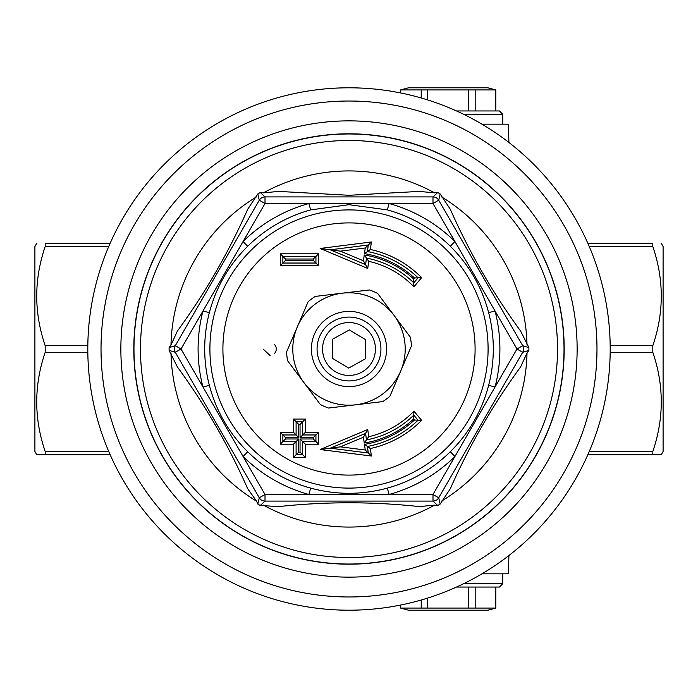 <?xml version="1.0" encoding="UTF-8"?>
<svg xmlns="http://www.w3.org/2000/svg" width="698" height="698" viewBox="0 0 698 698"><rect width="100%" height="100%" fill="white"/><g stroke="black" fill="none" stroke-linecap="round" stroke-linejoin="round"><path stroke-width="1.05" d="M274.515 353.476A6.614 6.614 0 0 0 274.515 344.524M263.033 349L270.196 355.587L263.033 349M411.419 346.051A62.488 62.488 0 0 0 410.363 337.204L377.653 293.465A62.488 62.488 0 0 0 369.469 289.958L342.352 293.186A56.206 56.206 0 0 0 303.988 382.661A56.206 56.206 0 0 0 400.661 371.144A56.206 56.206 0 0 0 342.352 293.186L315.234 296.414A62.488 62.488 0 0 0 308.097 301.754L286.581 351.949A62.488 62.488 0 0 0 287.637 360.796L320.347 404.535A62.488 62.488 0 0 0 328.531 408.042L382.766 401.586A62.488 62.488 0 0 0 389.903 396.246L411.419 346.051M383.568 363.824A37.613 37.613 0 0 0 344.55 311.648A37.613 37.613 0 0 0 318.881 371.528A37.613 37.613 0 0 0 383.568 363.824M349.576 317.075A31.934 31.934 0 0 1 378.351 361.581A31.934 31.934 0 0 1 317.416 344.323A31.934 31.934 0 0 1 349.576 317.075M349.48 322.555A26.454 26.454 0 0 1 371.659 362.637A26.454 26.454 0 0 1 325.853 361.808A26.454 26.454 0 0 1 349.48 322.555M365.359 358.842L348.651 368.082L332.3 358.24L332.641 339.158L349.349 329.918L365.7 339.76L365.359 358.842M587.812 243.201L652.813 243.201C664.086 243.201 664.086 243.201 652.813 243.201C664.086 243.201 664.086 243.201 652.813 243.201L652.813 246.507C664.086 279.566 664.086 312.634 652.813 345.693L652.813 352.307C664.086 385.366 664.086 418.434 652.813 451.493L652.813 454.799L661.189 454.799L587.812 454.799M349 87.8A261.2 261.2 0 0 0 87.8 349A261.2 261.2 0 0 0 349 610.2A261.2 261.2 0 0 0 610.2 349A261.2 261.2 0 0 0 349 87.8M110.188 454.799L36.811 454.799L45.187 454.799L45.187 451.493C33.914 418.434 33.914 385.366 45.187 352.307L45.187 345.693C33.914 312.634 33.914 279.566 45.187 246.507L45.187 243.201C33.914 243.201 33.914 243.201 45.187 243.201C33.914 243.201 33.914 243.201 45.187 243.201L110.188 243.201M495.798 608.071L487.867 610.2L408.513 610.2L400.582 608.071L495.798 608.071L495.798 587.053M495.65 587.053L495.65 608.071M475.172 587.053L475.172 608.071M468.663 587.053L468.663 608.071M427.708 598.055L427.708 608.071M421.208 600.018L421.208 608.071M456.492 587.053L499.436 587.053L502.743 583.746L463.533 583.746M400.731 605.026L400.731 608.071M349 133.798A215.202 215.202 0 0 0 162.634 456.597A215.202 215.202 0 0 0 535.366 456.597A215.202 215.202 0 0 0 349 133.798M368.71 436.695L367.733 429.54L365.586 433.362L330.267 448.186L368.308 453.011L371.388 456.03L370.359 448.526L367.418 446.467A99.186 99.186 0 0 0 418.05 420.205L413.792 415.127A92.581 92.581 0 0 1 366.485 439.915L365.586 433.362L363.44 437.184L364.243 443.038L368.71 436.695A89.885 89.885 0 0 0 413.914 411.174L413.609 419.018L414.455 420.03L421.609 420.336L413.914 411.174M367.733 429.54L320.155 449.529L340.388 446.851L363.44 437.184M320.155 449.529L371.388 456.03M368.308 453.011L367.418 446.467L364.461 444.347L365.229 450.001L368.308 453.011M305.375 457.408L305.375 444.181L318.593 444.181L318.593 432.28L305.375 432.28L305.384 419.053L293.483 419.062L293.483 432.28L280.256 432.28L280.256 444.181L293.474 444.181L293.474 457.408L305.375 457.408L302.714 454.799L302.714 441.581L315.932 441.581L315.941 434.967L302.714 434.967L302.714 421.74L296.1 421.74L296.1 434.967L282.873 434.967L282.873 441.581L296.1 441.581L296.1 454.799L302.714 454.799L300.044 452.199L298.727 452.199L293.474 457.408M367.733 268.46L368.71 261.305L366.485 258.086A92.581 92.581 0 0 1 413.792 282.873L418.05 277.795A99.186 99.186 0 0 0 367.41 251.533L368.308 244.989L330.267 249.814L365.586 264.638L366.485 258.086L364.243 254.962L363.44 260.816L367.733 268.46L320.155 248.471L340.388 251.149L365.229 247.999L371.388 241.97L320.155 248.471M368.71 261.305A89.885 89.885 0 0 1 413.914 286.826L421.609 277.664A101.786 101.786 0 0 0 370.359 249.474L371.388 241.97M280.256 253.819L280.256 265.72L318.593 265.72L318.593 253.819L280.256 253.819L282.873 256.419L282.873 263.033L315.941 263.033L315.941 256.419L282.873 256.419L285.491 259.028L313.271 259.028L318.593 253.819M365.229 450.001L340.388 446.851M298.727 452.199L298.718 438.972L285.491 438.972L285.491 437.646L298.718 437.646L298.718 424.419L293.483 419.062M298.718 424.419L300.044 424.419L305.384 419.053M300.044 424.419L300.044 437.646L302.714 434.967L315.941 434.967L313.271 437.655L313.271 438.972L318.593 444.181M300.044 437.646L313.271 437.655M313.271 438.972L300.044 438.972L305.375 444.181M300.044 438.972L300.044 452.199M298.718 438.972L293.474 444.181M285.491 438.972L280.256 444.181M285.491 437.646L280.256 432.28M298.718 437.646L293.483 432.28M318.593 432.28L315.941 434.967M305.375 432.28L302.714 434.967L302.714 430.605M313.271 259.028L313.271 260.345L318.593 265.72M313.271 260.345L285.491 260.354L280.256 265.72M285.491 260.354L285.491 259.028M365.229 247.999L364.461 253.653A96.594 96.594 0 0 1 414.455 277.97L421.609 277.664M364.461 253.653L370.359 249.474M414.455 277.97L413.609 278.982L413.914 286.826M363.44 260.816L340.388 251.149M259.281 200.213A6.614 6.614 0 0 1 265.004 196.906L260.275 192.508L257.841 193.913L259.281 200.213L175.294 345.693A6.614 6.614 0 0 0 175.294 352.307L181.018 349L202.961 310.994A150.908 150.908 0 0 0 202.961 387.006L243.061 456.466A150.908 150.908 0 0 0 308.9 494.481L389.1 494.481A150.908 150.908 0 0 0 454.939 456.466L495.039 387.006A150.908 150.908 0 0 0 495.039 310.994L454.939 241.534A150.908 150.908 0 0 0 389.1 203.519L265.004 203.519L265.004 196.906A6.614 6.614 0 0 0 259.281 200.213L265.004 203.519L243.061 241.534L247.703 246.237A144.294 144.294 0 0 1 310.654 209.897L308.9 203.519A150.908 150.908 0 0 0 243.061 241.534L202.961 310.994L209.356 312.652C216.136 287.053 228.918 264.908 247.703 246.237M177.362 331.088L171.045 344.943L169.108 347.595L175.294 345.693L181.018 349L202.961 387.006L209.356 385.348A144.294 144.294 0 0 1 209.356 312.652M169.108 347.595L169.108 350.405L175.294 352.307L259.281 497.787A6.614 6.614 0 0 0 265.004 501.094L265.004 494.481L243.061 456.466L247.703 451.763C228.918 433.092 216.136 410.948 209.356 385.348M259.281 497.787L257.841 504.087L260.275 505.492L265.004 501.094A6.614 6.614 0 0 1 259.281 497.787L265.004 494.481L308.9 494.481L310.654 488.103A144.294 144.294 0 0 1 247.703 451.763M265.004 501.094L432.996 501.094A6.614 6.614 0 0 0 438.719 497.787L432.996 494.481L389.1 494.481L387.346 488.103C361.782 495.039 336.218 495.039 310.654 488.103M432.996 501.094L437.725 505.492L440.159 504.087L438.719 497.787A6.614 6.614 0 0 1 432.996 501.094L432.996 494.481L454.939 456.466L450.297 451.763A144.294 144.294 0 0 1 387.346 488.103M310.654 209.897L349 204.689L387.346 209.897L389.1 203.519L432.996 203.519L438.719 200.213A6.614 6.614 0 0 0 432.996 196.906L432.996 203.519L454.939 241.534L450.297 246.237C469.082 264.908 481.864 287.053 488.644 312.652L495.039 310.994L516.982 349L522.706 352.307A6.614 6.614 0 0 0 522.706 345.693L516.982 349L495.039 387.006L488.644 385.348C481.864 410.948 469.082 433.092 450.297 451.763M438.719 200.213L440.159 193.913L437.725 192.508L432.996 196.906A6.614 6.614 0 0 1 438.719 200.213L522.706 345.693L528.892 347.595L520.638 331.088C492.814 293.029 469.379 252.44 450.323 209.313L440.159 193.913M432.996 196.906L265.004 196.906M438.719 497.787L522.706 352.307L528.892 350.405L528.892 347.595M349 195.283L278.694 191.409L263.53 192.857L260.275 192.5M257.841 193.913L247.677 209.313C228.621 252.44 205.177 293.038 177.362 331.096M437.725 192.5L434.47 192.849L419.306 191.409L349 195.292M520.638 366.912L526.955 353.057L528.892 350.405M169.108 350.405L177.362 366.904C205.186 404.971 228.621 445.568 247.677 488.696L256.506 501.094L257.832 504.087M260.275 505.492L278.694 506.591C325.565 501.53 372.435 501.53 419.306 506.591L434.47 505.143L437.725 505.5M440.159 504.087L450.323 488.687C469.379 445.568 492.814 404.971 520.638 366.904M408.513 87.8L487.867 87.8L495.798 89.929L400.582 89.929L408.513 87.8M475.172 110.947L475.172 89.929M495.65 110.947L495.65 89.929M463.533 114.254L502.743 114.254L499.436 110.947L456.492 110.947M400.731 92.974L400.731 89.929M421.208 97.982L421.208 89.929M427.708 99.945L427.708 89.929M468.663 110.947L468.663 89.929M481.952 573.826L508.432 573.826L508.912 555.529M508.912 142.471L508.432 124.174L481.952 124.174M36.811 243.201L34.9 246.507L34.9 451.493L36.811 454.799M661.189 243.201L663.1 246.507L663.1 451.493L661.189 454.799M349 101.027A247.973 247.973 0 0 1 563.748 472.991A247.973 247.973 0 0 1 134.252 472.991A247.973 247.973 0 0 1 349 101.027M349 120.867A228.133 228.133 0 0 0 151.431 463.071A228.133 228.133 0 0 0 546.569 463.071A228.133 228.133 0 0 0 349 120.867M370.359 448.526A101.786 101.786 0 0 0 421.609 420.336M349 222.906A126.094 126.094 0 0 1 475.094 349A126.094 126.094 0 0 1 349 475.094A126.094 126.094 0 0 1 222.906 349A126.094 126.094 0 0 1 349 222.906M364.243 443.038A95.268 95.268 0 0 0 413.609 419.018M414.455 420.03A96.594 96.594 0 0 1 364.461 444.347M413.609 278.982A95.268 95.268 0 0 0 364.243 254.962M488.644 312.652A144.294 144.294 0 0 1 488.644 385.348M387.346 209.897A144.294 144.294 0 0 1 450.297 246.237M349 209.915A139.085 139.085 0 0 0 228.543 418.547A139.085 139.085 0 0 0 469.457 418.547A139.085 139.085 0 0 0 349 209.915M434.566 192.84A178.06 178.06 0 0 0 263.434 192.84M256.559 196.819A178.06 178.06 0 0 0 170.984 345.03M170.984 352.97A178.06 178.06 0 0 0 256.55 501.181M263.425 505.151A178.06 178.06 0 0 0 434.566 505.16M441.441 501.181A178.06 178.06 0 0 0 527.016 352.97M527.016 345.03A178.06 178.06 0 0 0 441.441 196.819M349 140.472A208.528 208.528 0 0 1 529.59 453.264A208.528 208.528 0 0 1 168.41 453.264A208.528 208.528 0 0 1 349 140.472M349 133.981A215.019 215.019 0 0 0 162.782 456.509A215.019 215.019 0 0 0 535.218 456.509A215.019 215.019 0 0 0 349 133.981M652.813 345.693L610.174 345.693M589.252 246.507L652.813 246.507M87.826 345.693L45.187 345.693M45.187 352.307L87.826 352.307M45.187 246.507L108.748 246.507M610.174 352.307L652.813 352.307M652.813 451.493L589.252 451.493M108.748 451.493L45.187 451.493M502.743 573.826L502.743 583.746M400.582 605.053L400.582 608.071M495.798 110.947L495.798 89.929M502.743 124.174L502.743 114.254M400.582 92.947L400.582 89.929"/></g></svg>
